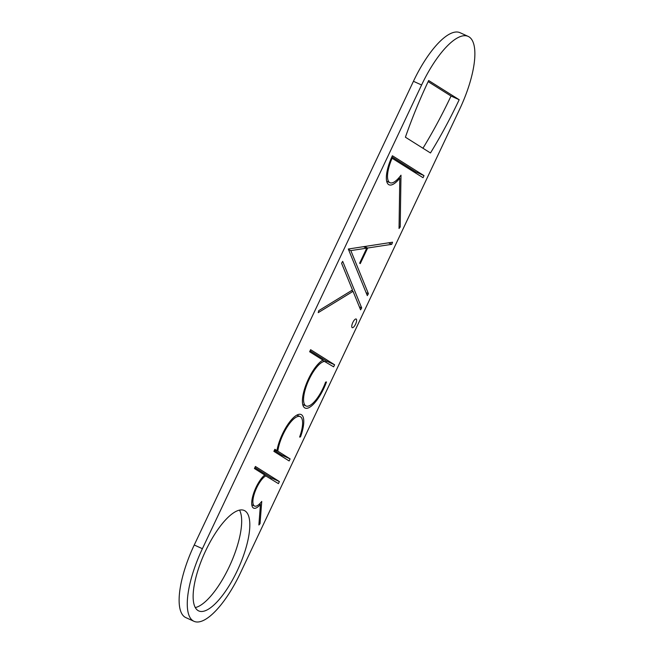 <?xml version="1.0" encoding="UTF-8"?>
<svg xmlns="http://www.w3.org/2000/svg" width="654" height="654" viewBox="0 0 654 654"><rect width="100%" height="100%" fill="white"/><g stroke="black" fill="none" stroke-linecap="round" stroke-linejoin="round"><path stroke-width="0.98" d="M352.833 322.479A4.75 1.594 -65.6 0 1 356.16 319.013A4.75 1.594 -65.6 0 1 355.555 324.196A4.75 1.594 -65.6 0 1 352.228 327.67A4.75 1.594 -65.6 0 1 352.833 322.479M322.569 360.297L333.63 366.837L334.603 364.777L310.617 349.686L309.644 351.754L322.921 360.101A26.618 8.943 114.4 0 0 308.443 379.009A26.618 8.943 114.4 0 0 305.066 408.047A26.618 8.943 114.4 0 0 323.705 388.607A26.618 8.943 114.4 0 0 326.485 381.952L325.594 382.116A24.337 8.175 114.4 0 1 323.051 388.198A24.337 8.175 114.4 0 1 306.015 405.971L302.712 404.466M324.973 361.392A24.337 8.175 114.4 0 0 309.097 379.418A24.337 8.175 114.4 0 0 306.015 405.971M205.667 550.758A55.14 18.525 -65.6 0 1 244.277 510.496A55.14 18.525 -65.6 0 1 237.288 570.648A55.14 18.525 -65.6 0 1 198.685 610.91A55.14 18.525 -65.6 0 1 205.667 550.758M239.528 510.136A55.14 18.525 -65.6 0 1 229.137 566.944A55.14 18.525 -65.6 0 1 195.284 607.574M270.797 478.826L271.247 477.861L254.897 467.577M415.404 172.901L415.854 171.937L391.877 156.854M193.968 621.3L185.818 617.597A66.553 22.359 -65.6 0 1 194.246 545.003L413.442 81.292A66.553 22.359 -65.6 0 1 460.032 32.7L468.182 36.403A66.553 22.359 -65.6 0 1 459.754 108.997L240.558 572.708A66.553 22.359 -65.6 0 1 193.968 621.3A66.553 22.359 -65.6 0 1 202.397 548.698L421.593 84.995A66.553 22.359 -65.6 0 1 468.182 36.403M428.133 81.627L451.031 96.032A199.454 67.019 -65.6 0 1 422.958 148.245M325.994 362.038L326.452 361.073L310.094 350.789M281.506 456.157L281.964 455.192L274.328 450.393M264.551 475.147L278.424 483.625L279.397 481.565L255.412 466.474L254.439 468.534L264.723 475.008A19.015 6.385 114.4 0 0 253.613 493.378A19.015 6.385 114.4 0 0 253.621 508.133A19.015 6.385 114.4 0 0 260.439 504.487L258.878 524.982L260.047 523.666L259.009 523.2M265.998 475.81A16.734 5.624 114.4 0 0 255.15 491.416A16.734 5.624 114.4 0 0 254.561 506.057A16.734 5.624 114.4 0 0 261.739 501.414L260.047 523.666M364.392 246.542L367.654 248.021L391.771 244.31L392.539 242.217L348.304 249.019L367.311 295.6L368.415 293.711L366.109 292.665M367.654 248.021L360.28 263.611L359.626 263.202L366.739 248.16L350.83 250.605L368.415 293.711M400.207 227.028L399.038 228.475L399.79 178.231A26.618 8.943 114.4 0 1 389.016 184.788A26.618 8.943 114.4 0 1 392.392 155.75L424.013 175.64L423.04 177.7L392.098 158.243A24.337 8.175 114.4 0 0 389.964 182.711A24.337 8.175 114.4 0 0 400.992 175.182L400.207 227.028L399.063 226.505M405.406 137.201A199.454 67.019 -65.6 0 1 428.656 80.524L459.182 99.727A199.454 67.019 -65.6 0 1 430.479 152.971L405.406 137.201M361.695 307.936L342.688 261.355L341.576 263.243L352.498 290L318.76 310.642L318.228 312.645L353.046 291.341L360.583 309.824L361.695 307.936L359.389 306.889M274.647 449.723L277.819 451.162A24.337 8.175 114.4 0 1 287.359 426.702A24.337 8.175 114.4 0 1 300.161 416.606A24.337 8.175 114.4 0 1 299.614 437.068L300.505 436.913A26.618 8.943 114.4 0 0 301.102 414.53A26.618 8.943 114.4 0 0 287.654 424.732A26.618 8.943 114.4 0 0 276.936 450.598L274.852 449.29L273.879 451.35L289.142 460.956L290.114 458.895L281.964 455.192M277.819 451.162L290.114 458.895M451.031 96.032L459.182 99.727M392.098 158.243L391.403 157.925M424.013 175.64L415.854 171.937M399.79 178.231L398.883 177.823M350.83 250.605L348.525 249.558M363.477 246.681L366.739 248.16M391.771 244.31L388.517 242.838M353.046 291.341L351.468 290.621M334.603 364.777L326.452 361.073M300.505 436.913L299.794 436.586M274.713 449.592L276.936 450.598M279.397 481.565L271.247 477.861M260.439 504.487L259.425 504.021M413.442 81.292L421.593 84.995M194.246 545.003L202.397 548.698M389.964 182.711L386.661 181.215M300.161 416.606L296.859 415.11M254.561 506.057L251.798 504.798"/></g></svg>
